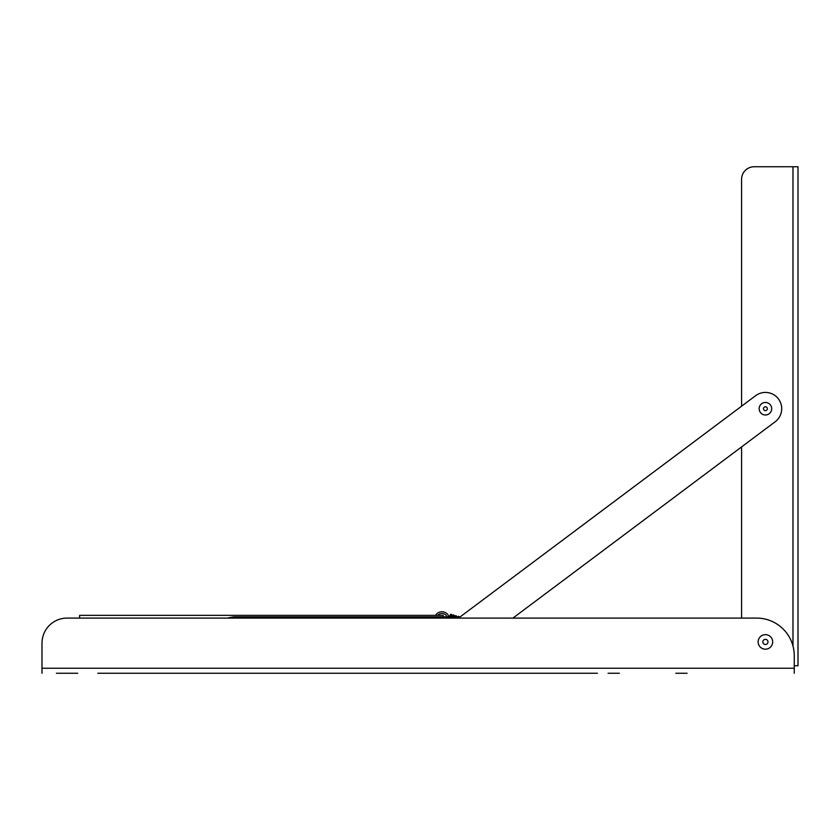<?xml version="1.0" encoding="UTF-8"?>
<svg xmlns="http://www.w3.org/2000/svg" width="840" height="840" viewBox="0 0 840 840"><rect width="100%" height="100%" fill="white"/><g stroke="black" fill="none" stroke-linecap="round" stroke-linejoin="round"><path stroke-width="1.26" d="M593.649 673.25L129.759 673.25M97.797 673.25L597.408 673.25M499.464 673.25L522.333 673.25M100.926 673.25L120.981 673.25M608.066 673.25L619.353 673.25M675.77 673.25L687.057 673.25M56.416 673.25L77.732 673.25M42 673.25L42 643.167L42 668.241L794.251 668.241L794.251 673.25M794.251 668.241L794.251 655.715A37.611 37.611 0 0 0 756.641 618.093L67.074 618.093A25.074 25.074 0 0 0 42 643.167M67.074 618.093L79.611 618.093L79.611 615.342L443.195 615.342L443.195 616.109L443.195 615.342M741.594 446.911L512.925 618.093L741.594 618.093L741.594 446.911L741.594 618.093M794.251 665.742L798 665.742L798 166.751L754.131 166.751A12.537 12.537 0 0 0 741.594 179.287L741.594 406.193L741.594 179.287M512.925 618.093L775.183 421.764A16.296 16.296 0 0 0 778.46 398.958A16.296 16.296 0 0 0 755.643 395.671L458.535 618.093M435.509 615.342A7.518 7.518 0 0 1 449.032 616.844L460.205 616.844L741.594 406.193M759.15 408.597A6.269 6.269 0 0 0 765.282 414.992A6.269 6.269 0 0 0 771.677 408.849A6.269 6.269 0 0 0 765.545 402.455A6.269 6.269 0 0 0 759.15 408.597M767.529 634.966A7.277 7.277 0 0 0 758.457 639.797A7.277 7.277 0 0 0 763.298 648.879A7.277 7.277 0 0 0 772.37 644.038A7.277 7.277 0 0 0 767.529 634.966M460.205 616.844L234.896 616.844A12.537 12.537 0 0 0 232.502 617.075L227.241 618.093M443.195 616.109L443.531 616.844L447.143 616.844A5.765 5.765 0 0 0 437.703 615.342M127.082 615.342L129.077 615.342M110.775 615.342L112.014 615.342M113.904 615.342L116.361 615.342M792.981 646.044L792.981 166.751M763.486 408.681A1.922 1.922 0 0 0 765.376 410.644A1.922 1.922 0 0 0 767.34 408.765A1.922 1.922 0 0 0 765.45 406.791A1.922 1.922 0 0 0 763.486 408.681M766.164 639.461A2.573 2.573 0 0 0 762.951 641.172A2.573 2.573 0 0 0 764.663 644.385A2.573 2.573 0 0 0 767.875 642.674A2.573 2.573 0 0 0 766.164 639.461M449.411 616.844L450.356 614.796L450.104 616.844L450.356 615.195L451.826 615.615L451.28 616.844L452.036 615.279L451.878 616.844L451.909 614.513L450.733 614.282L449.411 616.844M454.419 616.844L454.482 615.562L453.59 614.849L452.078 616.844L452.76 615.489L452.644 616.844L452.77 615.888L454.23 616.308L453.978 616.844L454.451 615.972L454.409 616.844M454.786 616.844L455.175 616.182L455.259 616.844M456.708 616.844L455.994 615.542L454.776 616.844M457.517 616.844L458.409 616.235L459.27 616.844"/></g></svg>
